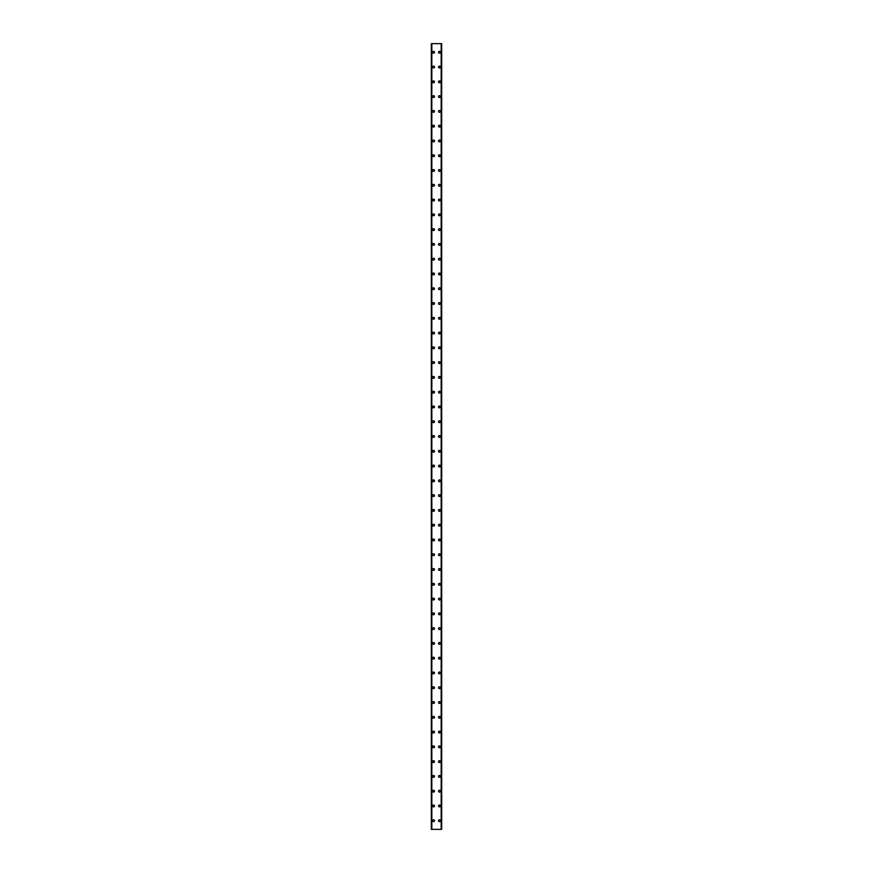 <?xml version="1.0" encoding="UTF-8"?>
<svg xmlns="http://www.w3.org/2000/svg" width="873" height="873" viewBox="0 0 873 873"><rect width="100%" height="100%" fill="white"/><g stroke="black" fill="none" stroke-linecap="round" stroke-linejoin="round"><path stroke-width="1.31" d="M432.626 820.729A0.928 0.928 0 0 1 433.543 819.802A0.928 0.928 0 0 1 434.47 820.729A0.928 0.928 0 0 1 433.543 821.657A0.928 0.928 0 0 1 432.626 820.729M432.626 805.954A0.928 0.928 0 0 1 433.543 805.026A0.928 0.928 0 0 1 434.47 805.954A0.928 0.928 0 0 1 433.543 806.87A0.928 0.928 0 0 1 432.626 805.954M432.626 791.178A0.928 0.928 0 0 1 433.543 790.251A0.928 0.928 0 0 1 434.47 791.178A0.928 0.928 0 0 1 433.543 792.095A0.928 0.928 0 0 1 432.626 791.178M432.626 776.392A0.928 0.928 0 0 1 433.543 775.475A0.928 0.928 0 0 1 434.47 776.392A0.928 0.928 0 0 1 433.543 777.319A0.928 0.928 0 0 1 432.626 776.392M432.626 761.616A0.928 0.928 0 0 1 433.543 760.689A0.928 0.928 0 0 1 434.47 761.616A0.928 0.928 0 0 1 433.543 762.544A0.928 0.928 0 0 1 432.626 761.616M432.626 746.841A0.928 0.928 0 0 1 433.543 745.913A0.928 0.928 0 0 1 434.47 746.841A0.928 0.928 0 0 1 433.543 747.768A0.928 0.928 0 0 1 432.626 746.841M432.626 732.065A0.928 0.928 0 0 1 433.543 731.138A0.928 0.928 0 0 1 434.47 732.065A0.928 0.928 0 0 1 433.543 732.982A0.928 0.928 0 0 1 432.626 732.065M432.626 717.279A0.928 0.928 0 0 1 433.543 716.362A0.928 0.928 0 0 1 434.47 717.279A0.928 0.928 0 0 1 433.543 718.206A0.928 0.928 0 0 1 432.626 717.279M432.626 702.503A0.928 0.928 0 0 1 433.543 701.586A0.928 0.928 0 0 1 434.47 702.503A0.928 0.928 0 0 1 433.543 703.431A0.928 0.928 0 0 1 432.626 702.503M432.626 687.728A0.928 0.928 0 0 1 433.543 686.8A0.928 0.928 0 0 1 434.47 687.728A0.928 0.928 0 0 1 433.543 688.655A0.928 0.928 0 0 1 432.626 687.728M432.626 672.952A0.928 0.928 0 0 1 433.543 672.024A0.928 0.928 0 0 1 434.47 672.952A0.928 0.928 0 0 1 433.543 673.869A0.928 0.928 0 0 1 432.626 672.952M432.626 658.166A0.928 0.928 0 0 1 433.543 657.249A0.928 0.928 0 0 1 434.47 658.166A0.928 0.928 0 0 1 433.543 659.093A0.928 0.928 0 0 1 432.626 658.166M432.626 643.39A0.928 0.928 0 0 1 433.543 642.473A0.928 0.928 0 0 1 434.47 643.39A0.928 0.928 0 0 1 433.543 644.318A0.928 0.928 0 0 1 432.626 643.39M432.626 628.615A0.928 0.928 0 0 1 433.543 627.687A0.928 0.928 0 0 1 434.47 628.615A0.928 0.928 0 0 1 433.543 629.542A0.928 0.928 0 0 1 432.626 628.615M432.626 613.839A0.928 0.928 0 0 1 433.543 612.911A0.928 0.928 0 0 1 434.47 613.839A0.928 0.928 0 0 1 433.543 614.756A0.928 0.928 0 0 1 432.626 613.839M432.626 599.064A0.928 0.928 0 0 1 433.543 598.136A0.928 0.928 0 0 1 434.47 599.064A0.928 0.928 0 0 1 433.543 599.98A0.928 0.928 0 0 1 432.626 599.064M432.626 584.277A0.928 0.928 0 0 1 433.543 583.36A0.928 0.928 0 0 1 434.47 584.277A0.928 0.928 0 0 1 433.543 585.205A0.928 0.928 0 0 1 432.626 584.277M432.626 569.502A0.928 0.928 0 0 1 433.543 568.574A0.928 0.928 0 0 1 434.47 569.502A0.928 0.928 0 0 1 433.543 570.429A0.928 0.928 0 0 1 432.626 569.502M432.626 554.726A0.928 0.928 0 0 1 433.543 553.798A0.928 0.928 0 0 1 434.47 554.726A0.928 0.928 0 0 1 433.543 555.643A0.928 0.928 0 0 1 432.626 554.726M432.626 539.951A0.928 0.928 0 0 1 433.543 539.023A0.928 0.928 0 0 1 434.47 539.951A0.928 0.928 0 0 1 433.543 540.867A0.928 0.928 0 0 1 432.626 539.951M432.626 525.164A0.928 0.928 0 0 1 433.543 524.247A0.928 0.928 0 0 1 434.47 525.164A0.928 0.928 0 0 1 433.543 526.092A0.928 0.928 0 0 1 432.626 525.164M432.626 510.389A0.928 0.928 0 0 1 433.543 509.472A0.928 0.928 0 0 1 434.47 510.389A0.928 0.928 0 0 1 433.543 511.316A0.928 0.928 0 0 1 432.626 510.389M432.626 495.613A0.928 0.928 0 0 1 433.543 494.685A0.928 0.928 0 0 1 434.47 495.613A0.928 0.928 0 0 1 433.543 496.541A0.928 0.928 0 0 1 432.626 495.613M432.626 480.837A0.928 0.928 0 0 1 433.543 479.91A0.928 0.928 0 0 1 434.47 480.837A0.928 0.928 0 0 1 433.543 481.754A0.928 0.928 0 0 1 432.626 480.837M432.626 466.051A0.928 0.928 0 0 1 433.543 465.134A0.928 0.928 0 0 1 434.47 466.051A0.928 0.928 0 0 1 433.543 466.979A0.928 0.928 0 0 1 432.626 466.051M432.626 451.276A0.928 0.928 0 0 1 433.543 450.359A0.928 0.928 0 0 1 434.47 451.276A0.928 0.928 0 0 1 433.543 452.203A0.928 0.928 0 0 1 432.626 451.276M432.626 436.5A0.928 0.928 0 0 1 433.543 435.572A0.928 0.928 0 0 1 434.47 436.5A0.928 0.928 0 0 1 433.543 437.428A0.928 0.928 0 0 1 432.626 436.5M432.626 421.724A0.928 0.928 0 0 1 433.543 420.797A0.928 0.928 0 0 1 434.47 421.724A0.928 0.928 0 0 1 433.543 422.641A0.928 0.928 0 0 1 432.626 421.724M432.626 406.949A0.928 0.928 0 0 1 433.543 406.021A0.928 0.928 0 0 1 434.47 406.949A0.928 0.928 0 0 1 433.543 407.866A0.928 0.928 0 0 1 432.626 406.949M432.626 392.163A0.928 0.928 0 0 1 433.543 391.246A0.928 0.928 0 0 1 434.47 392.163A0.928 0.928 0 0 1 433.543 393.09A0.928 0.928 0 0 1 432.626 392.163M432.626 377.387A0.928 0.928 0 0 1 433.543 376.459A0.928 0.928 0 0 1 434.47 377.387A0.928 0.928 0 0 1 433.543 378.315A0.928 0.928 0 0 1 432.626 377.387M432.626 362.611A0.928 0.928 0 0 1 433.543 361.684A0.928 0.928 0 0 1 434.47 362.611A0.928 0.928 0 0 1 433.543 363.528A0.928 0.928 0 0 1 432.626 362.611M432.626 347.836A0.928 0.928 0 0 1 433.543 346.908A0.928 0.928 0 0 1 434.47 347.836A0.928 0.928 0 0 1 433.543 348.753A0.928 0.928 0 0 1 432.626 347.836M432.626 333.05A0.928 0.928 0 0 1 433.543 332.133A0.928 0.928 0 0 1 434.47 333.05A0.928 0.928 0 0 1 433.543 333.977A0.928 0.928 0 0 1 432.626 333.05M432.626 318.274A0.928 0.928 0 0 1 433.543 317.357A0.928 0.928 0 0 1 434.47 318.274A0.928 0.928 0 0 1 433.543 319.202A0.928 0.928 0 0 1 432.626 318.274M432.626 303.498A0.928 0.928 0 0 1 433.543 302.571A0.928 0.928 0 0 1 434.47 303.498A0.928 0.928 0 0 1 433.543 304.426A0.928 0.928 0 0 1 432.626 303.498M432.626 288.723A0.928 0.928 0 0 1 433.543 287.795A0.928 0.928 0 0 1 434.47 288.723A0.928 0.928 0 0 1 433.543 289.64A0.928 0.928 0 0 1 432.626 288.723M432.626 273.936A0.928 0.928 0 0 1 433.543 273.02A0.928 0.928 0 0 1 434.47 273.936A0.928 0.928 0 0 1 433.543 274.864A0.928 0.928 0 0 1 432.626 273.936M432.626 259.161A0.928 0.928 0 0 1 433.543 258.244A0.928 0.928 0 0 1 434.47 259.161A0.928 0.928 0 0 1 433.543 260.089A0.928 0.928 0 0 1 432.626 259.161M432.626 244.385A0.928 0.928 0 0 1 433.543 243.458A0.928 0.928 0 0 1 434.47 244.385A0.928 0.928 0 0 1 433.543 245.313A0.928 0.928 0 0 1 432.626 244.385M432.626 229.61A0.928 0.928 0 0 1 433.543 228.682A0.928 0.928 0 0 1 434.47 229.61A0.928 0.928 0 0 1 433.543 230.527A0.928 0.928 0 0 1 432.626 229.61M432.626 214.834A0.928 0.928 0 0 1 433.543 213.907A0.928 0.928 0 0 1 434.47 214.834A0.928 0.928 0 0 1 433.543 215.751A0.928 0.928 0 0 1 432.626 214.834M432.626 200.048A0.928 0.928 0 0 1 433.543 199.131A0.928 0.928 0 0 1 434.47 200.048A0.928 0.928 0 0 1 433.543 200.976A0.928 0.928 0 0 1 432.626 200.048M432.626 185.272A0.928 0.928 0 0 1 433.543 184.345A0.928 0.928 0 0 1 434.47 185.272A0.928 0.928 0 0 1 433.543 186.2A0.928 0.928 0 0 1 432.626 185.272M432.626 170.497A0.928 0.928 0 0 1 433.543 169.569A0.928 0.928 0 0 1 434.47 170.497A0.928 0.928 0 0 1 433.543 171.414A0.928 0.928 0 0 1 432.626 170.497M432.626 155.721A0.928 0.928 0 0 1 433.543 154.794A0.928 0.928 0 0 1 434.47 155.721A0.928 0.928 0 0 1 433.543 156.638A0.928 0.928 0 0 1 432.626 155.721M432.626 140.935A0.928 0.928 0 0 1 433.543 140.018A0.928 0.928 0 0 1 434.47 140.935A0.928 0.928 0 0 1 433.543 141.863A0.928 0.928 0 0 1 432.626 140.935M432.626 126.159A0.928 0.928 0 0 1 433.543 125.232A0.928 0.928 0 0 1 434.47 126.159A0.928 0.928 0 0 1 433.543 127.087A0.928 0.928 0 0 1 432.626 126.159M432.626 111.384A0.928 0.928 0 0 1 433.543 110.456A0.928 0.928 0 0 1 434.47 111.384A0.928 0.928 0 0 1 433.543 112.311A0.928 0.928 0 0 1 432.626 111.384M432.626 96.608A0.928 0.928 0 0 1 433.543 95.681A0.928 0.928 0 0 1 434.47 96.608A0.928 0.928 0 0 1 433.543 97.525A0.928 0.928 0 0 1 432.626 96.608M432.626 81.822A0.928 0.928 0 0 1 433.543 80.905A0.928 0.928 0 0 1 434.47 81.822A0.928 0.928 0 0 1 433.543 82.749A0.928 0.928 0 0 1 432.626 81.822M432.626 67.046A0.928 0.928 0 0 1 433.543 66.13A0.928 0.928 0 0 1 434.47 67.046A0.928 0.928 0 0 1 433.543 67.974A0.928 0.928 0 0 1 432.626 67.046M432.626 52.271A0.928 0.928 0 0 1 433.543 51.343A0.928 0.928 0 0 1 434.47 52.271A0.928 0.928 0 0 1 433.543 53.198A0.928 0.928 0 0 1 432.626 52.271M438.53 820.729A0.928 0.928 0 0 1 439.457 819.802A0.928 0.928 0 0 1 440.374 820.729A0.928 0.928 0 0 1 439.457 821.657A0.928 0.928 0 0 1 438.53 820.729M438.53 805.954A0.928 0.928 0 0 1 439.457 805.026A0.928 0.928 0 0 1 440.374 805.954A0.928 0.928 0 0 1 439.457 806.87A0.928 0.928 0 0 1 438.53 805.954M438.53 791.178A0.928 0.928 0 0 1 439.457 790.251A0.928 0.928 0 0 1 440.374 791.178A0.928 0.928 0 0 1 439.457 792.095A0.928 0.928 0 0 1 438.53 791.178M438.53 776.392A0.928 0.928 0 0 1 439.457 775.475A0.928 0.928 0 0 1 440.374 776.392A0.928 0.928 0 0 1 439.457 777.319A0.928 0.928 0 0 1 438.53 776.392M438.53 761.616A0.928 0.928 0 0 1 439.457 760.689A0.928 0.928 0 0 1 440.374 761.616A0.928 0.928 0 0 1 439.457 762.544A0.928 0.928 0 0 1 438.53 761.616M438.53 746.841A0.928 0.928 0 0 1 439.457 745.913A0.928 0.928 0 0 1 440.374 746.841A0.928 0.928 0 0 1 439.457 747.768A0.928 0.928 0 0 1 438.53 746.841M438.53 732.065A0.928 0.928 0 0 1 439.457 731.138A0.928 0.928 0 0 1 440.374 732.065A0.928 0.928 0 0 1 439.457 732.982A0.928 0.928 0 0 1 438.53 732.065M438.53 717.279A0.928 0.928 0 0 1 439.457 716.362A0.928 0.928 0 0 1 440.374 717.279A0.928 0.928 0 0 1 439.457 718.206A0.928 0.928 0 0 1 438.53 717.279M438.53 702.503A0.928 0.928 0 0 1 439.457 701.586A0.928 0.928 0 0 1 440.374 702.503A0.928 0.928 0 0 1 439.457 703.431A0.928 0.928 0 0 1 438.53 702.503M438.53 687.728A0.928 0.928 0 0 1 439.457 686.8A0.928 0.928 0 0 1 440.374 687.728A0.928 0.928 0 0 1 439.457 688.655A0.928 0.928 0 0 1 438.53 687.728M438.53 672.952A0.928 0.928 0 0 1 439.457 672.024A0.928 0.928 0 0 1 440.374 672.952A0.928 0.928 0 0 1 439.457 673.869A0.928 0.928 0 0 1 438.53 672.952M438.53 658.166A0.928 0.928 0 0 1 439.457 657.249A0.928 0.928 0 0 1 440.374 658.166A0.928 0.928 0 0 1 439.457 659.093A0.928 0.928 0 0 1 438.53 658.166M438.53 643.39A0.928 0.928 0 0 1 439.457 642.473A0.928 0.928 0 0 1 440.374 643.39A0.928 0.928 0 0 1 439.457 644.318A0.928 0.928 0 0 1 438.53 643.39M438.53 628.615A0.928 0.928 0 0 1 439.457 627.687A0.928 0.928 0 0 1 440.374 628.615A0.928 0.928 0 0 1 439.457 629.542A0.928 0.928 0 0 1 438.53 628.615M438.53 613.839A0.928 0.928 0 0 1 439.457 612.911A0.928 0.928 0 0 1 440.374 613.839A0.928 0.928 0 0 1 439.457 614.756A0.928 0.928 0 0 1 438.53 613.839M438.53 599.064A0.928 0.928 0 0 1 439.457 598.136A0.928 0.928 0 0 1 440.374 599.064A0.928 0.928 0 0 1 439.457 599.98A0.928 0.928 0 0 1 438.53 599.064M438.53 584.277A0.928 0.928 0 0 1 439.457 583.36A0.928 0.928 0 0 1 440.374 584.277A0.928 0.928 0 0 1 439.457 585.205A0.928 0.928 0 0 1 438.53 584.277M438.53 569.502A0.928 0.928 0 0 1 439.457 568.574A0.928 0.928 0 0 1 440.374 569.502A0.928 0.928 0 0 1 439.457 570.429A0.928 0.928 0 0 1 438.53 569.502M438.53 554.726A0.928 0.928 0 0 1 439.457 553.798A0.928 0.928 0 0 1 440.374 554.726A0.928 0.928 0 0 1 439.457 555.643A0.928 0.928 0 0 1 438.53 554.726M438.53 539.951A0.928 0.928 0 0 1 439.457 539.023A0.928 0.928 0 0 1 440.374 539.951A0.928 0.928 0 0 1 439.457 540.867A0.928 0.928 0 0 1 438.53 539.951M438.53 525.164A0.928 0.928 0 0 1 439.457 524.247A0.928 0.928 0 0 1 440.374 525.164A0.928 0.928 0 0 1 439.457 526.092A0.928 0.928 0 0 1 438.53 525.164M438.53 510.389A0.928 0.928 0 0 1 439.457 509.472A0.928 0.928 0 0 1 440.374 510.389A0.928 0.928 0 0 1 439.457 511.316A0.928 0.928 0 0 1 438.53 510.389M438.53 495.613A0.928 0.928 0 0 1 439.457 494.685A0.928 0.928 0 0 1 440.374 495.613A0.928 0.928 0 0 1 439.457 496.541A0.928 0.928 0 0 1 438.53 495.613M438.53 480.837A0.928 0.928 0 0 1 439.457 479.91A0.928 0.928 0 0 1 440.374 480.837A0.928 0.928 0 0 1 439.457 481.754A0.928 0.928 0 0 1 438.53 480.837M438.53 466.051A0.928 0.928 0 0 1 439.457 465.134A0.928 0.928 0 0 1 440.374 466.051A0.928 0.928 0 0 1 439.457 466.979A0.928 0.928 0 0 1 438.53 466.051M438.53 451.276A0.928 0.928 0 0 1 439.457 450.359A0.928 0.928 0 0 1 440.374 451.276A0.928 0.928 0 0 1 439.457 452.203A0.928 0.928 0 0 1 438.53 451.276M438.53 436.5A0.928 0.928 0 0 1 439.457 435.572A0.928 0.928 0 0 1 440.374 436.5A0.928 0.928 0 0 1 439.457 437.428A0.928 0.928 0 0 1 438.53 436.5M438.53 421.724A0.928 0.928 0 0 1 439.457 420.797A0.928 0.928 0 0 1 440.374 421.724A0.928 0.928 0 0 1 439.457 422.641A0.928 0.928 0 0 1 438.53 421.724M438.53 406.949A0.928 0.928 0 0 1 439.457 406.021A0.928 0.928 0 0 1 440.374 406.949A0.928 0.928 0 0 1 439.457 407.866A0.928 0.928 0 0 1 438.53 406.949M438.53 392.163A0.928 0.928 0 0 1 439.457 391.246A0.928 0.928 0 0 1 440.374 392.163A0.928 0.928 0 0 1 439.457 393.09A0.928 0.928 0 0 1 438.53 392.163M438.53 377.387A0.928 0.928 0 0 1 439.457 376.459A0.928 0.928 0 0 1 440.374 377.387A0.928 0.928 0 0 1 439.457 378.315A0.928 0.928 0 0 1 438.53 377.387M438.53 362.611A0.928 0.928 0 0 1 439.457 361.684A0.928 0.928 0 0 1 440.374 362.611A0.928 0.928 0 0 1 439.457 363.528A0.928 0.928 0 0 1 438.53 362.611M438.53 347.836A0.928 0.928 0 0 1 439.457 346.908A0.928 0.928 0 0 1 440.374 347.836A0.928 0.928 0 0 1 439.457 348.753A0.928 0.928 0 0 1 438.53 347.836M438.53 333.05A0.928 0.928 0 0 1 439.457 332.133A0.928 0.928 0 0 1 440.374 333.05A0.928 0.928 0 0 1 439.457 333.977A0.928 0.928 0 0 1 438.53 333.05M438.53 318.274A0.928 0.928 0 0 1 439.457 317.357A0.928 0.928 0 0 1 440.374 318.274A0.928 0.928 0 0 1 439.457 319.202A0.928 0.928 0 0 1 438.53 318.274M438.53 303.498A0.928 0.928 0 0 1 439.457 302.571A0.928 0.928 0 0 1 440.374 303.498A0.928 0.928 0 0 1 439.457 304.426A0.928 0.928 0 0 1 438.53 303.498M438.53 288.723A0.928 0.928 0 0 1 439.457 287.795A0.928 0.928 0 0 1 440.374 288.723A0.928 0.928 0 0 1 439.457 289.64A0.928 0.928 0 0 1 438.53 288.723M438.53 273.936A0.928 0.928 0 0 1 439.457 273.02A0.928 0.928 0 0 1 440.374 273.936A0.928 0.928 0 0 1 439.457 274.864A0.928 0.928 0 0 1 438.53 273.936M438.53 259.161A0.928 0.928 0 0 1 439.457 258.244A0.928 0.928 0 0 1 440.374 259.161A0.928 0.928 0 0 1 439.457 260.089A0.928 0.928 0 0 1 438.53 259.161M438.53 244.385A0.928 0.928 0 0 1 439.457 243.458A0.928 0.928 0 0 1 440.374 244.385A0.928 0.928 0 0 1 439.457 245.313A0.928 0.928 0 0 1 438.53 244.385M438.53 229.61A0.928 0.928 0 0 1 439.457 228.682A0.928 0.928 0 0 1 440.374 229.61A0.928 0.928 0 0 1 439.457 230.527A0.928 0.928 0 0 1 438.53 229.61M438.53 214.834A0.928 0.928 0 0 1 439.457 213.907A0.928 0.928 0 0 1 440.374 214.834A0.928 0.928 0 0 1 439.457 215.751A0.928 0.928 0 0 1 438.53 214.834M438.53 200.048A0.928 0.928 0 0 1 439.457 199.131A0.928 0.928 0 0 1 440.374 200.048A0.928 0.928 0 0 1 439.457 200.976A0.928 0.928 0 0 1 438.53 200.048M438.53 185.272A0.928 0.928 0 0 1 439.457 184.345A0.928 0.928 0 0 1 440.374 185.272A0.928 0.928 0 0 1 439.457 186.2A0.928 0.928 0 0 1 438.53 185.272M438.53 170.497A0.928 0.928 0 0 1 439.457 169.569A0.928 0.928 0 0 1 440.374 170.497A0.928 0.928 0 0 1 439.457 171.414A0.928 0.928 0 0 1 438.53 170.497M438.53 155.721A0.928 0.928 0 0 1 439.457 154.794A0.928 0.928 0 0 1 440.374 155.721A0.928 0.928 0 0 1 439.457 156.638A0.928 0.928 0 0 1 438.53 155.721M438.53 140.935A0.928 0.928 0 0 1 439.457 140.018A0.928 0.928 0 0 1 440.374 140.935A0.928 0.928 0 0 1 439.457 141.863A0.928 0.928 0 0 1 438.53 140.935M438.53 126.159A0.928 0.928 0 0 1 439.457 125.232A0.928 0.928 0 0 1 440.374 126.159A0.928 0.928 0 0 1 439.457 127.087A0.928 0.928 0 0 1 438.53 126.159M438.53 111.384A0.928 0.928 0 0 1 439.457 110.456A0.928 0.928 0 0 1 440.374 111.384A0.928 0.928 0 0 1 439.457 112.311A0.928 0.928 0 0 1 438.53 111.384M438.53 96.608A0.928 0.928 0 0 1 439.457 95.681A0.928 0.928 0 0 1 440.374 96.608A0.928 0.928 0 0 1 439.457 97.525A0.928 0.928 0 0 1 438.53 96.608M438.53 81.822A0.928 0.928 0 0 1 439.457 80.905A0.928 0.928 0 0 1 440.374 81.822A0.928 0.928 0 0 1 439.457 82.749A0.928 0.928 0 0 1 438.53 81.822M438.53 67.046A0.928 0.928 0 0 1 439.457 66.13A0.928 0.928 0 0 1 440.374 67.046A0.928 0.928 0 0 1 439.457 67.974A0.928 0.928 0 0 1 438.53 67.046M438.53 52.271A0.928 0.928 0 0 1 439.457 51.343A0.928 0.928 0 0 1 440.374 52.271A0.928 0.928 0 0 1 439.457 53.198A0.928 0.928 0 0 1 438.53 52.271M441.618 43.65L431.327 43.65L431.327 829.35L441.673 829.35L441.673 43.65L441.618 829.35M441.673 43.65L441.673 829.35M441.301 829.35L441.323 43.65M431.677 829.35L431.677 43.65M431.327 829.35L431.327 43.65M431.382 43.65L431.382 829.35M431.819 43.65L431.819 829.35M441.181 43.65L441.181 829.35"/></g></svg>
